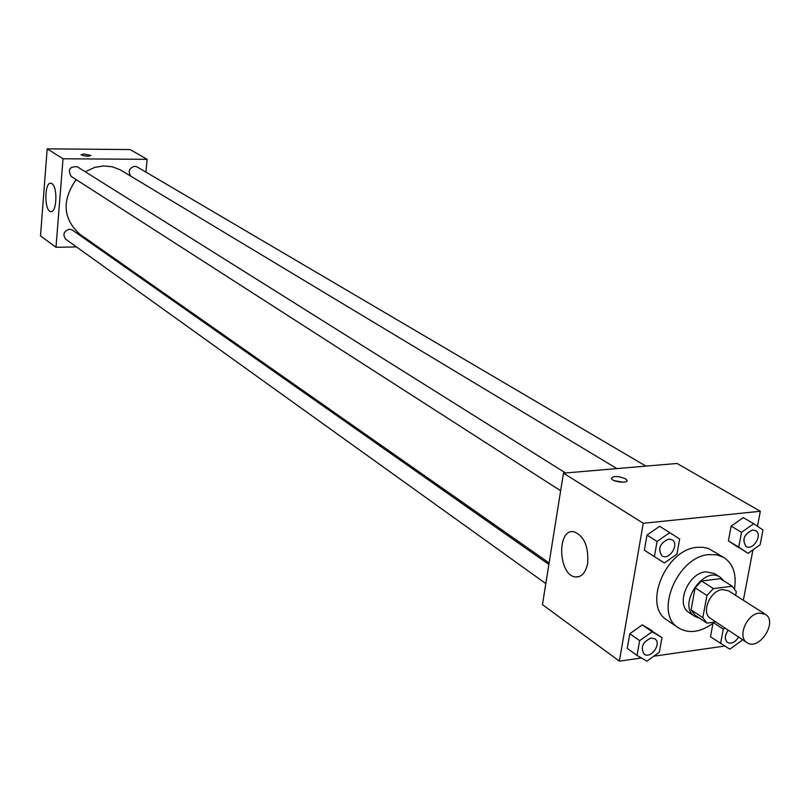 <?xml version="1.0" encoding="UTF-8"?>
<svg xmlns="http://www.w3.org/2000/svg" width="810" height="810" viewBox="0 0 810 810"><rect width="100%" height="100%" fill="white"/><g stroke="black" fill="none" stroke-linecap="round" stroke-linejoin="round"><path stroke-width="1.21" d="M759.243 613.089L765.339 614.284C778.329 621.645 758.96 651.453 746.962 642.573C737.14 637.065 746.688 614.051 759.243 613.089M746.962 642.573L710.532 618.425C700.771 612.937 710.036 590.419 722.439 589.579L728.484 590.794L765.339 614.284M706.968 623.133L695.223 615.286L691.072 609.849L695.112 587.817L706.928 595.482L702.817 617.665L706.968 623.133L715.817 621.928M735.632 595.35L736.32 591.756L732.25 586.237L713.387 588.597L706.928 595.482M732.25 586.237L720.323 578.684L701.531 580.983L713.387 588.597M695.112 587.817L701.531 580.983M723.998 581.013L720.292 577.267C703.374 565.137 676.887 605.89 694.838 616.43L699.719 618.283M694.838 616.43L689.037 612.552C675.186 604.706 688.267 572.883 705.864 571.799L714.39 573.541L720.292 577.267M691.072 609.849L702.817 617.665M714.633 622.09C701.308 632.276 689.239 634.2 678.415 627.841C653.69 613.595 677.413 556.348 709.044 554.587L717.053 554.88L724.059 557.624C733.171 563.932 736.665 574.219 734.528 588.495M678.415 627.841L667.025 620.065C642.36 605.829 665.85 548.998 697.349 547.317L703.131 547.287L708.477 548.512L724.059 557.624M743.337 600.261L752.956 549.838M757.461 526.257L760.327 511.272L643.251 523.28L619.366 661.142L641.439 657.983M653.832 656.201L724.677 646.066M753.705 523.716L743.266 517.61L731.157 526.135L728.403 540.898L748.076 553.321L760.144 544.735L762.979 529.983L753.705 523.716L741.535 532.302L738.73 547.155L748.076 553.321M710.481 636.761L712.982 623.386L710.481 636.761L729.82 649.195L741.757 640.538L742 639.282M661.972 637.591L642.279 624.854L629.826 633.703L627.264 648.375L637.024 655.422L646.927 661.163L659.34 652.253L661.972 637.591L652.151 631.739L639.627 640.669L637.024 655.422M669.749 532.626L659.613 526.308L646.998 535.076L644.365 550.203L664.362 562.96L676.937 554.141L679.651 539.014L669.749 532.626L657.072 541.465L654.399 556.683M760.327 511.272L677.018 463.462L563.456 473.151L542.457 604.635L619.366 661.142M587.665 563.284C585.701 572.761 581.62 577.317 575.434 576.963C558.222 575.414 556.602 528.241 573.895 531.755C584.111 535.876 588.708 546.385 587.665 563.284M563.456 473.151L643.251 523.28M625.452 478.781L626.91 480.188C628.742 483.772 612.431 482.001 611.388 478.507C613.16 475.774 617.848 475.865 625.452 478.781M623.173 482.213L614.405 480.684M85.212 171.75L94.81 167.376L103.488 165.939L112.286 166.779L120.224 169.816L616.896 468.595M549.109 562.96L79.815 234.201C62.917 218.771 61.692 200.566 76.13 179.587M565.542 472.969L77.213 166.728C69.559 166.374 67.534 169.584 71.118 176.367L560.641 490.769M130.663 176.074C127.838 171.224 129.195 167.964 134.713 166.273L137.042 166.9L645.934 466.115M545.818 583.595L65.762 239.223C62.461 234.465 63.717 231.123 69.518 229.179L72.333 230.03L548.876 564.438M147.106 159.317L63.018 158.78L55.991 247.273L40.5 235.892L47.193 148.838L130.147 149.577L147.106 159.317L145.932 172.125M55.991 247.273L76.525 246.939M95.975 246.615L97.504 246.594M51.901 183.637C57.874 186.847 56.801 213.182 50.787 211.562C44.145 211.299 44.277 181.713 50.929 183.252L51.901 183.637M47.193 148.838L63.018 158.78M90.943 155.571L84.149 153.991L90.933 155.49C88.027 156.583 84.736 156.33 81.041 154.72L84.149 153.991L81.03 154.73M661.962 555.842L661.912 555.812C657.548 548.805 659.775 543.226 668.604 539.065L672.138 539.814C679.823 544.117 669.101 560.955 661.962 555.842C657.598 548.836 659.826 543.257 668.655 539.096L672.108 539.804M659.613 526.308L646.998 535.076L657.072 541.465M646.998 535.076L644.365 550.203M644.173 654.156L644.132 654.115C640.254 647.382 642.553 642.006 651.038 637.986L654.885 638.817C662.114 643.363 650.835 659.462 644.173 654.156C640.295 647.413 642.603 642.036 651.088 638.017L654.855 638.806M652.09 630.696L642.279 624.854L652.151 631.739M642.279 624.854L629.826 633.703L639.627 640.669M629.826 633.703L627.264 648.375M746.091 546.466L746.071 546.446C741.788 539.673 743.934 534.185 752.51 529.993L755.679 530.631C763.081 534.489 753.027 551.144 746.111 546.477C741.838 539.703 743.985 534.215 752.561 530.024L755.679 530.631M743.266 517.61L731.157 526.135L741.535 532.302M731.157 526.135L728.403 540.898L738.73 547.155M728.403 540.898L737.718 547.054M724.909 627.952L723.269 629.137L720.546 643.555M738.578 637.014C735.257 642.381 731.572 644.193 727.542 642.472L727.491 642.441C724.373 639.394 724.626 635.303 728.241 630.16M713.731 622.809L723.269 629.137M727.491 642.441L727.542 642.472C724.423 639.424 724.667 635.334 728.281 630.19M575.434 576.963L579.494 576.487M626.91 480.188L626.737 481.191M50.787 211.562L51.334 211.552"/></g></svg>
